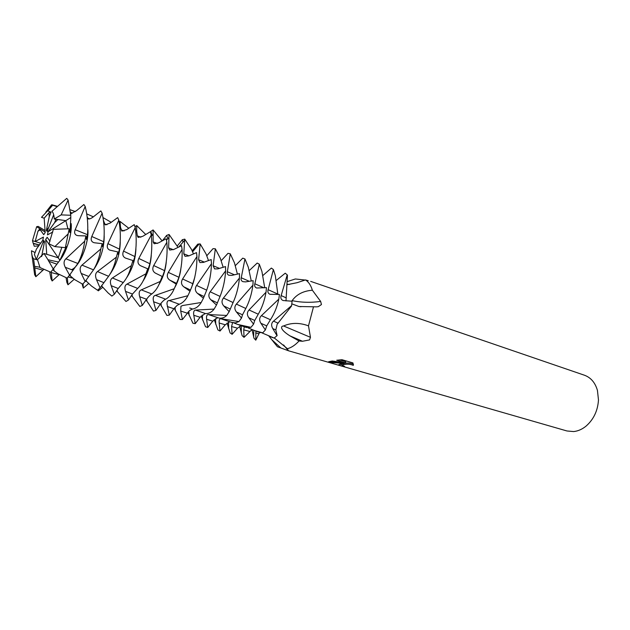 <?xml version="1.0" encoding="UTF-8"?>
<svg xmlns="http://www.w3.org/2000/svg" width="630" height="630" viewBox="0 0 630 630"><rect width="100%" height="100%" fill="white"/><g stroke="black" fill="none" stroke-linecap="round" stroke-linejoin="round"><path stroke-width="0.94" d="M283.563 344.925L288.422 350.76L328.325 362.25L328.624 361.73L332.27 360.99L345.61 362.841L336.704 360.25L342.011 359.714L352.934 362.919L353.288 365.368M288.272 350.682L277.468 346.752L268.963 336.176M289.847 335.806C285.036 332.742 282.311 330.199 281.665 328.167C281.35 326.805 281.988 326.072 283.579 325.978L310.464 337.318L309.566 339.909L302.479 341.263L299.045 340.98L289.847 335.814L302.479 341.263M291.509 301.195L292.139 300.636C301.116 302.534 310.614 302.794 320.646 301.431L321.45 304.55L318.3 306.676L316.465 306.849L298.935 306.503L291.95 303.896M287.359 284.248L289.548 284.445M308.188 280.72L305.518 279.933L297.092 282.689M342.87 364.542L342.94 363.849C346.287 362.675 349.776 362.793 353.414 364.211L353.296 365.361C349.957 363.99 346.547 363.833 343.051 364.888L343.011 365.833L344.626 366.416L342.389 366.227C339.145 365.416 338.129 364.778 339.349 364.313L343.405 363.321L328.632 362.337L566.961 430.975L573.631 431.566C578.056 431.117 582.262 429.251 586.231 425.967C593.712 419.304 597.791 410.626 598.476 399.94L597.437 390.403C595.169 382.638 590.861 377.591 584.522 375.252L310.669 281.374M283.579 325.978C291.257 322.599 299.565 322.56 308.495 325.852L313.496 306.794M308.495 325.852L310.464 337.318M274.475 338.113L287.422 348.697C291.336 347.697 295.21 345.122 299.045 340.988M287.422 348.697L288.296 350.721M273.459 341.854L277.468 346.752M45.691 239.463L58.228 257.796L61.85 247.299L58.228 257.796L46.738 254.299L45.691 239.463L47.148 237.282L50.03 241.243M35.091 252.559L31.5 250.772C31.594 254.544 32.28 257.213 33.571 258.773L37.579 259.969L36.296 259.584L43.675 240.534L44.541 241.463L41.659 256.481M48.951 212.712L51.101 212.208L49.258 216.736L48.951 212.712L44.179 218.193L45.195 232.509L43.746 234.683L40.288 229.903L37.965 231.194L35.178 241.518L43.431 237.061L42.848 240.14L36.469 249L34.406 254.347L36.296 259.584M339.727 364.171L342.665 365.085M342.484 365.361L342.389 366.227M343.476 362.589L343.405 363.321M329.884 361.455L341.743 362.368M339.633 359.887L345.728 361.667L345.61 362.841M287.445 281.531L295.352 278.98L305.188 280.051M307.763 280.594L308.22 280.704M297.092 282.697L287.335 284.666M292.139 300.636C296.588 294.399 303.329 290.934 312.37 290.225C310.905 285.358 308.629 281.933 305.518 279.933M312.37 290.225L320.646 301.431M48.754 227.422L46.337 230.501L49.258 216.736M51.101 212.208L47.888 210.814L47.274 211.137L41.493 217.318L44.179 218.193M70.757 215.255L68.095 200.056L61.149 214.893L70.757 215.255L70.812 217.531L65.835 220.65L57.881 219.5L54.605 222.666L55.928 219.24M68.095 200.056L66.749 198.348L51.936 211.286C53.314 212.657 54.086 215.239 54.251 219.019L65.835 220.65L67.938 228.8L65.835 220.65L48.045 231.785L54.605 222.666M41.58 256.567L41.588 255.402M52.786 232.005L47.463 234.88L48.045 231.785M53.676 214.704L47.211 231.407L46.337 230.501M37.965 231.194L39.887 228.737L40.288 229.903M39.887 228.737L45.163 232.06L36.658 226.713L32.484 240.684L40.643 243.211L35.178 241.518M43.675 240.534L44.155 243.275M51.18 271.743L52.156 280.972L59.244 274.538M52.156 280.972L50.975 278.775L49.683 271.829M75.387 211.57L70.072 209.743M65.859 258.804L77.852 263.466C81.223 257.229 83.522 249.803 84.743 241.188L65.859 258.804C63.701 260.938 63.504 263.765 65.26 267.285L69.552 275.137L67.071 278.121L57.787 273.672L52.723 269.734M52.778 269.656L53.959 270.01M69.552 275.137L77.852 263.466M78.262 235.691L85.932 235.935L86.42 239.424L87.507 234.707C88.247 224.957 87.483 215.539 85.2 206.475L75.183 229.714C74.041 232.549 74.616 234.462 76.899 235.447L78.262 235.691M75.183 229.714L87.507 234.707M70.371 211.822L71.639 213.255L76.584 210.641L83.869 204.53L85.2 206.475M70.867 212.593L72.426 213.105M85.932 235.935L84.743 241.188M59.385 260.907C66.245 253.134 72.316 233.895 71.166 223.571C72.316 233.895 66.245 253.134 59.385 260.907M76.75 265.238C83.365 257.3 88.893 239.431 87.822 229.414C89.35 242.33 79.577 266.671 71.804 269.514M67.371 277.791L67.961 284.791L74.183 279.271M67.961 284.791L66.843 282.334L66.063 277.736M93.374 216.846L86.664 213.853M85.16 281.468L93.5 269.853C96.973 264.167 99.422 257.19 100.839 248.929L81.987 265.12C79.829 267.073 79.569 269.845 81.207 273.436L85.16 281.468L82.64 284.177L74.757 279.673L69.481 275.231M81.987 265.12L93.5 269.861M94.689 242.81L102.147 243.652L102.501 246.629L103.73 241.739C104.714 231.934 104.178 222.406 102.123 213.153L91.783 236.502C90.586 239.455 91.185 241.463 93.579 242.55L94.689 242.81M91.783 236.51L103.73 241.739M87.082 216.72L88.279 218.957C89.586 219.145 91.342 218.397 93.547 216.704L100.847 210.916L102.123 213.153M87.838 218.216L89.728 218.854M102.147 243.652L100.839 248.929M93.76 269.451C100.69 259.229 104.171 248.023 104.202 235.848C104.171 248.023 100.69 259.229 93.76 269.451M83.05 283.776L83.302 288.091L88.594 283.571M83.302 288.091L82.081 283.902M111.203 222.319L102.942 217.547M107.903 243.645L119.511 249.141C120.81 239.321 120.59 229.666 118.834 220.185L107.903 243.645C106.635 246.739 107.257 248.889 109.778 250.11L117.81 251.929L116.361 257.166L97.508 271.546C95.343 273.255 95.012 275.948 96.492 279.618L100.068 287.902L97.532 290.225L91.523 286.059L85.751 280.626M110.415 273.585C116.739 264.072 120.015 253.63 120.236 242.259C120.015 253.63 116.739 264.072 110.415 273.585M117.81 251.929L118.086 254.26L119.511 249.141M103.328 220.059L105.147 224.894L110.266 223.012L117.66 217.61L118.834 220.185M104.604 223.949L106.943 224.768M100.068 287.902L108.58 276.302C112.14 271.333 114.731 264.954 116.361 257.166M97.508 271.546L108.58 276.302M98.225 289.65L98.264 290.855L102.674 287.359M98.264 290.855L97.941 289.887M119.141 222.091L120.015 221.414L120.511 227.296L121.818 231.1L126.709 229.635L134.237 224.634L135.253 227.572L123.543 251.102C122.149 254.37 122.787 256.686 125.472 258.064L132.938 260.536L133.206 262.009L134.875 256.583C136.505 246.881 136.631 237.219 135.253 227.572M128.764 228.249L120.015 221.414M112.431 277.972L123.252 282.547C126.835 278.389 129.528 272.766 131.331 265.671L112.431 277.972C110.274 279.381 109.848 281.949 111.171 285.681L114.384 294.21L111.864 296.076L108.139 292.974L101.477 285.823M114.384 294.21L118.204 288.509L123.252 282.547M123.543 251.102L134.875 256.583M121.141 229.879L124.063 230.95M132.938 260.536L131.331 265.671M126.756 277.594C132.45 268.845 135.513 259.214 135.922 248.716C135.513 259.214 132.45 268.845 126.756 277.594M116.676 290.776L125.953 301.471L128.449 300.037L132.489 294.045L137.655 288.414C141.238 285.036 144.002 280.153 145.939 273.774L127 284.099C124.85 285.201 124.362 287.634 125.543 291.391L128.449 300.037M135.56 230.123L136.214 231.643M135.001 226.69L136.734 225.571L136.686 231.147L137.332 235.888L138.151 237.423L142.774 236.305L150.397 231.706L151.263 234.951L138.789 258.457C137.261 261.867 137.915 264.324 140.766 265.829L147.688 268.789L148.003 269.459L149.901 263.75C151.822 254.252 152.279 244.653 151.263 234.951M145.735 234.494L136.734 225.571M142.852 281.397C147.853 273.475 150.657 264.773 151.271 255.284C150.657 264.773 147.853 273.475 142.852 281.397M127 284.099L137.655 288.414M138.789 258.457L149.901 263.75M137.332 235.888L140.868 237.219M147.688 268.789L145.939 273.774M141.325 289.871L151.798 293.966C155.374 291.304 158.185 287.138 160.233 281.452L141.325 289.871C139.191 290.69 138.647 292.974 139.695 296.73L142.293 305.424L139.828 306.456L131.568 295.399M150.995 232.139L152.192 235.234M150.129 231.864L153.082 229.934L153.153 241.889L154.122 243.755L158.469 242.92L166.147 238.731L166.863 242.243L153.712 265.545C152.082 268.9 152.657 271.435 155.445 273.144L162.493 276.594L164.588 270.648C166.777 261.403 167.541 251.937 166.863 242.243M142.293 305.424L146.538 299.226C148.609 296.517 150.365 294.761 151.798 293.966M153.712 265.545L164.588 270.648M153.153 241.889L157.279 243.479M162.138 240.896L153.082 229.934M162.115 276.625L160.233 281.452M158.791 284.839C162.965 277.893 165.454 270.294 166.257 262.048C165.454 270.294 162.965 277.893 158.791 284.839M155.397 295.344L165.682 299.218C169.234 297.242 172.077 293.753 174.219 288.745L155.397 295.344C153.287 295.887 152.696 298.029 153.618 301.762L155.925 310.44L153.499 311.094L146.097 299.864M166.737 235.699L167.785 238.739M162.406 240.747L166.635 235.4L169.068 234.47L168.627 247.866L169.738 250.047L173.809 249.456L181.511 245.692L182.086 249.441L168.312 272.38C166.596 275.625 167.084 278.208 169.769 280.122L176.219 284.091L174.219 288.745M174.746 287.595C177.888 281.893 179.912 275.751 180.826 269.168C179.912 275.751 177.888 281.893 174.746 287.595M168.627 247.866L173.297 249.693M178.022 247.369L169.068 234.47M155.925 310.44L160.343 304.125C162.485 301.392 164.265 299.754 165.682 299.218M176.219 284.091L178.959 277.294C181.401 268.341 182.44 259.056 182.086 249.441M168.312 272.38L178.959 277.294M173.88 308.755L177.077 305.4L179.282 304.243C182.794 302.928 185.661 300.093 187.882 295.722L169.218 300.541C167.753 300.471 167.005 301.565 166.974 303.817L169.32 315.134L173.88 308.755L167.304 306.519M169.32 315.134L166.926 315.433L160.319 304.148L153.618 301.762M191.488 287.792L194.827 277.129L191.488 287.792M183.795 286.823L190.008 291.249L192.993 283.784C195.678 275.152 196.993 266.073 196.946 256.56L182.605 278.98C180.818 282.114 181.212 284.728 183.795 286.823L190.52 290.036M182.605 278.98L192.993 283.791M193.457 253.898L191.575 249.535L184.748 239.132L183.771 253.803L185.007 256.3L188.811 255.914L196.521 252.614L196.946 256.56M183.771 253.803L188.937 255.859M177.314 245.913L182.33 239.715L183.062 242.101M190.008 291.249L187.882 295.722M182.33 239.715L184.748 239.132M169.218 300.541L179.282 304.243M189.693 308.007L192.575 309.039C196.032 308.393 198.907 306.219 201.19 302.502L182.731 305.503L180.952 306.267L180.7 311.031L182.409 319.536L189.496 310.606L192.473 308.999M182.409 319.536L180.07 319.481L174.242 308.275M197.474 293.359L203.419 298.242L206.695 290.162C209.617 281.886 211.2 273.066 211.459 263.702L196.568 285.445C194.702 288.438 195.009 291.084 197.474 293.359M196.568 285.445L206.695 290.162M208.498 260.529L206.105 254.055L200.175 243.912L198.607 259.757L199.962 262.576L203.482 262.387L211.192 259.568L211.459 263.702M198.607 259.757L204.293 262.08M192.189 250.819L197.781 244.141L198.08 245.243M203.419 298.242L201.19 302.502M197.781 244.141L200.175 243.912M195.962 310.243L205.577 313.606C208.955 313.638 211.806 312.126 214.129 309.086L195.079 310.11C193.749 310.763 193.323 312.488 193.796 315.284L195.213 323.662L200.088 317.268L205.238 313.488M195.213 323.662L192.93 323.253L187.858 312.22M210.806 299.738L216.468 305.054L220.051 296.423C223.201 288.548 225.06 280.027 225.627 270.861L210.184 291.792C208.246 294.635 208.451 297.289 210.806 299.738M210.184 291.792L220.051 296.423M223.154 267.262L220.39 258.489L215.35 248.803L213.129 265.734L214.602 268.9L217.823 268.876L225.524 266.577L225.627 270.861M213.129 265.734L219.421 268.38M206.821 255.733L213.003 248.677L215.35 248.803M216.468 305.054L214.129 309.086M208.9 314.748L219.09 318.087C221.996 318.504 224.54 317.622 226.713 315.449L208.498 314.567C206.837 314.575 206.215 316.142 206.624 319.284L207.735 327.49L212.782 321.142L217.649 317.717M207.735 327.49L205.53 326.734L201.198 316M223.784 305.952L229.155 311.685L233.084 302.55C236.447 295.131 238.565 286.965 239.447 278.043L223.453 298.022C221.453 300.691 221.563 303.337 223.784 305.952L229.989 308.92M223.453 298.022L233.084 302.55M237.408 274.089L234.455 262.844L230.289 253.827L227.343 271.743C226.902 273.467 227.43 274.641 228.918 275.263L231.84 275.381L239.51 273.633L239.447 278.043M227.343 271.743L234.376 274.774M229.155 311.685L226.713 315.449M221.225 260.655L228.005 253.347L230.289 253.827M231.344 322.261L235.368 322.922L238.983 321.56L220.98 318.725C219.492 318.709 218.901 320.142 219.193 323.025L220.02 331.034L225.257 324.773L229.722 321.717M220.02 331.034L217.909 329.931L214.255 319.599M235.4 265.584L242.747 258.142L244.96 258.977L241.251 277.775C240.731 279.665 241.29 280.956 242.92 281.665L245.527 281.893L253.158 280.681L252.906 285.185L236.392 304.109C234.328 306.589 234.344 309.212 236.431 311.976L241.503 318.079L242.503 314.827L245.81 308.487C249.37 301.565 251.74 293.793 252.906 285.185M221.555 319.024L227.454 320.961M236.392 304.109L245.81 308.487M241.251 277.775L249.22 281.271M251.268 280.956L248.291 267.144L244.96 258.977M241.503 318.079L238.983 321.56M232.58 322.654L231.564 326.545L232.123 334.317L237.526 328.191L241.093 325.631M232.123 334.317L230.1 332.9L227.068 323.048M245.605 327.246L250.976 327.356L237.628 324.418L233.754 322.891M264.726 287.768L261.915 271.428L259.324 264.23L254.851 283.768C254.252 285.807 254.835 287.225 256.615 288.02L266.459 287.627L266.033 292.21L249.047 309.984C246.928 312.275 246.842 314.866 248.795 317.748L253.567 324.166L254.74 320.473L258.253 314.212C261.986 307.794 264.584 300.463 266.033 292.21M254.851 283.76L263.986 287.831M249.323 270.506L257.19 263.057L259.324 264.23M249.047 309.984L258.253 314.212M253.567 324.166L250.976 327.356M244.267 326.757L243.731 329.86L244.038 337.357L251.929 329.584M244.038 337.357L242.125 335.64L239.652 326.356M261.426 315.661L270.427 319.733C274.318 313.842 277.121 306.967 278.83 299.1L261.426 315.661C259.261 317.748 259.087 320.284 260.907 323.277L265.364 329.962L262.702 332.853L254.567 330.545L247.968 327.836M265.364 329.962L266.718 325.883L270.427 319.733M268.152 289.69L277.814 294.052L275.334 275.696L273.396 269.569L268.144 289.698C267.459 291.895 268.073 293.43 269.994 294.305L279.436 294.478L278.83 299.1M277.798 294.493L277.814 294.052M263.001 275.42L271.357 268.081L273.396 269.569M258.741 332.128L262.702 332.853M255.906 331.049L255.772 340.176L253.969 338.176L252.032 329.616M291.548 305.999L292.084 301.227L291.548 305.999L277.168 324.245L275.83 329.923L277.129 335.593L274.176 338.066L262.001 332.908M287.453 275.105L285.24 273.2L287.453 275.105L286.004 300.919M274.176 338.066L277.129 335.593M274.404 338.168L270.349 336.719M259.568 332.482L255.772 340.176M276.444 280.326L285.24 273.2M287.178 274.995L281.153 295.565L286.154 297.84M281.153 295.565C280.366 297.911 281.004 299.565 283.067 300.526L292.084 301.227M291.304 305.865L273.53 321.135L278.184 323.214M273.53 321.135C271.325 323.009 271.065 325.489 272.751 328.569L276.901 335.483M50.526 272.113L40.021 267.577L37.493 259.686L43.982 253.465L58.228 257.796L59.897 260.237L58.519 262.048L47.951 259.749L53.235 269.01L58.519 262.048M39.91 267.23L34.587 266.364L35.847 276.712L43.714 269.53M35.847 276.712L34.65 274.727L31.736 253.835M39.407 244.928L33.193 243.275L34.28 246.251L38.737 245.85M45.801 212.192L51.558 204.876L57.102 206.656M57.432 206.364L54.66 205.553M68.095 233.966L54.865 246.606L65.362 247.653L69.206 228.777L69.765 232.454M54.865 246.606L49.014 243.849L53.345 229.336L69.206 228.777M47.888 210.814L52.495 205.396M54.251 219.019L61.149 214.893M70.812 217.531L70.048 232.549M65.362 247.653L66.268 246.621L59.897 260.237M47.951 259.749L43.982 253.465M53.235 269.01L50.817 272.176M34.587 266.364L33.571 258.773M33.193 243.275L32.484 240.684M36.658 226.713L38.17 226.398L45.053 230.509M271.569 339.499L280.752 347.886M51.25 272.53L59.102 274.656M65.26 267.285L73.096 270.27M68.064 276.987L72.686 278.145M81.207 273.436L88.68 276.428M85.396 281.137L86.404 281.358L86.16 280.043M96.492 279.618L103.666 282.586M111.171 285.681L118.204 288.509M125.543 291.391L132.489 294.045M139.695 296.73L146.538 299.234M155.445 273.144L162.493 276.594M169.769 280.122L176.668 283.429M180.692 311.031L187.118 313.134M197.481 293.367L204.018 296.494M192.623 250.315L193.583 250.598M193.796 315.284L200.088 317.268M210.806 299.746L217.177 302.794M206.624 319.284L212.782 321.142M219.193 323.025L225.257 324.773M236.431 311.976L242.503 314.827M231.564 326.553L237.526 328.191M248.803 317.748L254.74 320.473M260.907 323.277L266.718 325.883M243.731 329.86L249.606 331.404M255.717 332.971L258.843 333.758M272.751 328.569L275.83 329.923M33.39 243.558L39.32 245.038M34.737 267.852L42.934 270.207M48.652 261.23L56.913 264.198M342.822 364.99L342.94 363.849M318.3 306.676L316.457 306.849M301.022 306.747L298.935 306.503M53.645 268.482L54.18 271.073M53.148 269.144L53.818 269.341M70.08 209.79L71.552 210.168M70.654 214.184L71.639 213.255M70.095 274.389L70.45 276.208M87.349 218.941L87.846 218.468M103.753 223.532L104.249 223.036M101.824 285.303L102.036 286.555M119.881 227.934L120.511 227.296M117.109 290.131L117.345 291.682M135.757 232.123L136.686 231.147M132.048 294.69L132.324 296.667M151.365 236.132L152.744 234.628M146.68 299.03L146.979 301.51M166.493 240.18L168.698 237.723M161.004 303.243L161.319 306.211M178.818 246.991L184.559 240.376M175.053 307.314L175.361 310.826M192.607 251.764L199.182 243.936M188.819 311.228L189.11 315.386M202.317 314.984L202.577 319.89M215.555 318.599L215.759 324.332M223.524 319.678L232.21 322.552M228.548 322.119L228.659 328.647M237.628 324.418L246.487 327.561M241.298 325.702L241.282 332.845M254.622 330.561L260.182 332.679M253.788 330.27L253.638 336.916M272.877 337.704L271.561 337.168M34.815 243.692L34.146 243.519M49.833 271.877L50.754 272.191M51.896 204.75L56.936 206.207"/></g></svg>
